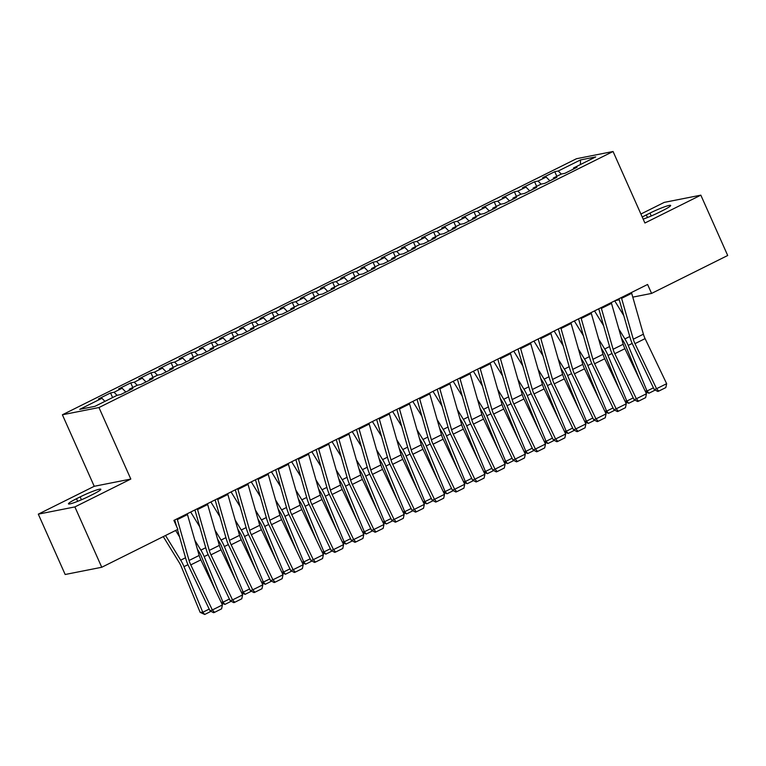 <?xml version="1.0" encoding="UTF-8"?>
<svg xmlns="http://www.w3.org/2000/svg" width="766" height="766" viewBox="0 0 766 766"><rect width="100%" height="100%" fill="white"/><g stroke="black" fill="none" stroke-linecap="round" stroke-linejoin="round"><path stroke-width="1.15" d="M38.3 514.149L74.886 506.92L130.814 479.056L94.228 486.295L38.3 514.149L65.167 574.5L101.754 567.261L177.875 529.344L173.892 520.411L647.596 284.473L651.579 293.416L727.7 255.499L700.833 195.158L664.246 202.387L640.903 214.02M94.228 486.295L62.391 414.779L576.472 158.725L613.059 151.496L98.967 407.541L62.391 414.779M580.437 164.537L580.494 159.931L558.28 171L554.766 171.689L542.654 177.722L546.168 177.032L538.086 181.054L534.582 181.753L522.46 187.785L525.974 187.086L517.893 191.107L514.388 191.806L502.266 197.839L505.78 197.149L497.708 201.171L494.194 201.86L482.082 207.892L485.587 207.203L477.515 211.225L474.001 211.923L461.888 217.956L465.393 217.257L457.321 221.278L453.807 221.977L441.695 228.009L445.209 227.32L437.127 231.342L433.613 232.031L421.501 238.063L425.015 237.374L416.934 241.395L413.429 242.094L401.307 248.127L404.821 247.428L396.74 251.449L393.236 252.148L381.123 258.18L384.628 257.491L376.556 261.512L373.042 262.202L360.93 268.234L364.434 267.545L356.362 271.566L352.848 272.256L340.736 278.297L344.24 277.598L336.169 281.62L332.655 282.319L320.542 288.351L324.056 287.662L315.975 291.683L312.471 292.373L300.349 298.405L303.863 297.715L295.781 301.737L292.277 302.426L280.155 308.468L283.669 307.769L275.588 311.791L272.083 312.49L259.971 318.522L263.475 317.823L255.404 321.854L251.89 322.543L239.777 328.576L243.282 327.886L235.21 331.908L231.696 332.597L219.583 338.639L223.097 337.94L215.016 341.962L211.502 342.661L199.39 348.693L202.904 347.994L194.823 352.025L191.318 352.714L179.196 358.747L182.71 358.057L174.629 362.079L171.124 362.768L159.012 368.81L162.516 368.111L154.445 372.132L150.931 372.831L138.818 378.864L142.323 378.165L134.251 382.196L130.737 382.885L118.625 388.917L122.129 388.228L114.057 392.249L110.543 392.939L98.431 398.981L101.945 398.282L104.942 401.365M580.494 159.931L595.718 156.925L573.504 167.984L573.504 169.037M101.945 398.282L79.731 409.341L94.955 406.334L117.169 395.275L120.674 394.576L132.796 388.544L129.282 389.233L137.363 385.212L140.867 384.522L152.98 378.49L149.475 379.18L157.547 375.158L161.061 374.459L173.173 368.427L169.669 369.126L177.741 365.104L181.255 364.405L193.367 358.373L189.863 359.062L197.934 355.041L201.448 354.352L213.561 348.319L210.047 349.009L218.128 344.987L221.633 344.288L233.754 338.256L230.24 338.955L238.322 334.934L241.826 334.235L253.948 328.202L250.434 328.892L258.515 324.87L262.02 324.181L274.132 318.149L270.628 318.838L278.7 314.816L282.214 314.117L294.326 308.085L290.821 308.784L298.893 304.763L302.407 304.064L314.52 298.031L311.006 298.721L319.087 294.699L322.601 294.01L334.713 287.978L331.199 288.667L339.281 284.646L342.785 283.947L354.907 277.914L351.393 278.613L359.474 274.592L362.979 273.893L375.101 267.861L371.587 268.55L379.658 264.529L383.172 263.839L395.285 257.807L391.78 258.496L399.852 254.475L403.366 253.785L415.478 247.744L411.974 248.443L420.046 244.421L423.56 243.722L435.672 237.69L432.158 238.389L440.239 234.358L443.753 233.668L455.866 227.636L452.352 228.325L460.433 224.304L463.937 223.615L476.059 217.573L472.545 218.272L480.627 214.25L484.131 213.551L496.244 207.519L492.739 208.218L500.811 204.187L504.325 203.497L516.437 197.465L512.933 198.155L521.004 194.133L524.519 193.444L536.631 187.402L533.126 188.101L541.198 184.079L544.712 183.38L556.825 177.348L553.311 178.047L561.392 174.016L564.896 173.327L577.018 167.294L573.504 167.984M114.057 392.249L117.054 395.333M122.129 388.228L125.816 392.02M134.251 382.196L137.248 385.269M142.323 378.165L146.009 381.956M129.282 389.233L129.282 390.287M154.445 372.132L157.432 375.216M162.516 368.111L166.203 371.903M149.475 379.18L149.475 380.233M174.629 362.079L177.626 365.162M182.71 358.057L186.397 361.849M169.669 369.126L169.669 370.179M194.823 352.025L197.82 355.098M202.904 347.994L206.59 351.785M189.863 359.062L189.863 360.116M215.016 341.962L218.013 345.045M223.097 337.94L226.784 341.732M210.047 349.009L210.056 350.062M235.21 331.908L238.207 334.991M243.282 327.886L246.968 331.678M230.24 338.955L230.24 340.008M255.404 321.854L258.401 324.928M263.475 317.823L267.162 321.615M250.434 328.892L250.434 329.945M275.588 311.791L278.585 314.874M283.669 307.769L287.355 311.561M270.628 318.838L270.628 319.891M295.781 301.737L298.778 304.82M303.863 297.715L307.549 301.507M290.821 308.784L290.821 309.837M315.975 291.683L318.972 294.757M324.056 287.662L327.743 291.444M311.006 298.721L311.015 299.774M336.169 281.62L339.166 284.703M344.24 277.598L347.927 281.39M331.199 288.667L331.209 289.72M356.362 271.566L359.359 274.649M364.434 267.545L368.12 271.336M351.393 278.613L351.393 279.667M376.556 261.512L379.543 264.586M384.628 257.491L388.314 261.273M371.587 268.55L371.587 269.603M396.74 251.449L399.737 254.532M404.821 247.428L408.508 251.219M391.78 258.496L391.78 259.55M416.934 241.395L419.931 244.478M425.015 237.374L428.701 241.166M411.974 248.443L411.974 249.496M437.127 231.342L440.124 234.415M445.209 227.32L448.895 231.102M432.158 238.389L432.168 239.432M457.321 221.278L460.318 224.361M465.393 217.257L469.079 221.048M452.352 228.325L452.361 229.379M477.515 211.225L480.512 214.308M485.587 207.203L489.273 210.995M472.545 218.272L472.545 219.325M497.708 201.171L500.696 204.244M505.78 197.149L509.467 200.931M492.739 208.218L492.739 209.262M517.893 191.107L520.89 194.191M525.974 187.086L529.66 190.878M512.933 198.155L512.933 199.208M538.086 181.054L541.083 184.137M546.168 177.032L549.854 180.824M533.126 188.101L533.126 189.154M558.28 171L561.277 174.074M553.311 178.047L553.32 179.091M74.886 506.92L101.754 567.261M613.059 151.496L644.905 223.011L700.833 195.158M130.814 479.056L98.967 407.541M615.203 300.607L619.254 299.803M632.783 297.131L651.579 293.416M643.162 219.114A15.732 1.561 -24 0 0 658.99 212.402L662.619 210.593A15.732 1.561 -24 0 0 670.671 205.451A15.732 1.561 -24 0 0 649.961 213.101L646.332 214.911A15.732 1.561 -24 0 0 642.253 217.056M76.514 498.714A15.732 1.561 -24 0 0 68.461 503.865A15.732 1.561 -24 0 0 89.172 496.215L92.801 494.396A15.732 1.561 -24 0 0 100.853 489.254A15.732 1.561 -24 0 0 80.143 496.904L76.514 498.714L77.672 501.328M554.766 171.689L556.825 176.295M534.582 181.753L536.631 186.349M514.388 191.806L516.437 196.412M494.194 201.86L496.244 206.466M474.001 211.923L476.05 216.519M453.807 221.977L455.856 226.583M433.613 232.031L435.672 236.637M413.429 242.094L415.478 246.69M393.236 252.148L395.285 256.754M373.042 262.202L375.091 266.807M352.848 272.256L354.897 276.861M332.655 282.319L334.713 286.924M312.471 292.373L314.52 296.978M292.277 302.426L294.326 307.032M272.083 312.49L274.132 317.095M251.89 322.543L253.939 327.149M231.696 332.597L233.745 337.203M211.502 342.661L213.561 347.266M191.318 352.714L193.367 357.32M171.124 362.768L173.173 367.374M150.931 372.831L152.98 377.437M130.737 382.885L132.786 387.491M110.543 392.939L112.592 397.544M631.443 292.516A8.608 3.418 63.5 0 1 631.691 293.321L643.392 334.196A12.294 4.893 -116.5 0 0 645.087 338.62L666.65 383.689L656.558 388.716L658.76 391.1L657.841 391.455L654.26 389.588L632.687 344.518A18.441 7.334 63.5 0 1 630.15 337.892L618.947 298.74M654.26 389.588L656.558 388.716L634.985 343.647A12.294 4.893 -116.5 0 1 633.29 339.223L621.599 298.347A8.608 3.418 63.5 0 0 621.35 297.553M666.65 383.689L665.826 387.586L658.76 391.1M621.398 337.978L623.371 341.186A12.294 4.893 63.5 0 1 625.573 345.514L639.208 378.586M645.192 391.091L647.011 391.024L628.206 345.409A18.441 7.334 -116.5 0 0 624.912 338.926L618.851 329.054M623.773 315.611L614.715 300.856M655.217 390.085L648.936 393.217L645.547 391.838M648.936 393.217L647.011 391.024L653.417 387.826M611.249 302.58A8.608 3.418 63.5 0 1 611.498 303.374L623.198 344.26A12.294 4.893 -116.5 0 0 624.893 348.674L646.456 393.743L636.364 398.77L638.566 401.164L637.647 401.508L634.066 399.641L612.503 354.572A18.441 7.334 63.5 0 1 609.956 347.946L598.763 308.803M634.066 399.641L636.364 398.77L614.792 353.7A12.294 4.893 -116.5 0 1 613.097 349.286L601.406 308.411A8.608 3.418 63.5 0 0 601.157 307.606M646.456 393.743L645.633 397.64L638.566 401.164M591.055 312.633A8.608 3.418 63.5 0 1 591.314 313.438L603.005 354.313A12.294 4.893 -116.5 0 0 604.7 358.737L626.272 403.797L616.17 408.833L618.382 411.218L617.463 411.572L613.882 409.705L592.31 364.635A18.441 7.334 63.5 0 1 589.763 358L578.569 318.857M613.882 409.705L616.17 408.833L594.598 363.764A12.294 4.893 -116.5 0 1 592.913 359.34L581.212 318.465A8.608 3.418 63.5 0 0 580.963 317.66M626.272 403.797L625.449 407.694L618.382 411.218M601.205 348.032L603.177 351.249A12.294 4.893 63.5 0 1 605.379 355.568L619.014 388.64M624.999 401.154L626.818 401.078L608.013 355.462A18.441 7.334 -116.5 0 0 604.719 348.98L598.658 339.108M603.589 325.674L594.521 310.91M635.024 400.139L628.742 403.27L625.353 401.891M628.742 403.27L626.818 401.078L633.233 397.889M581.021 358.095L582.993 361.303A12.294 4.893 63.5 0 1 585.186 365.621L598.821 398.693M604.805 411.208L606.624 411.131L587.819 365.516A18.441 7.334 -116.5 0 0 584.525 359.043L578.464 349.162M583.395 335.728L574.328 320.964M614.839 410.203L608.549 413.324L605.169 411.955M608.549 413.324L606.624 411.131L613.039 407.943M570.871 322.687A8.608 3.418 63.5 0 1 571.12 323.491L582.811 364.367A12.294 4.893 -116.5 0 0 584.506 368.791L606.078 413.86L595.977 418.887L598.189 421.271L597.269 421.626L593.688 419.758L572.116 374.689A18.441 7.334 63.5 0 1 569.578 368.063L558.376 328.911M593.688 419.758L595.977 418.887L574.414 373.818A12.294 4.893 -116.5 0 1 572.719 369.394L561.018 328.518A8.608 3.418 63.5 0 0 560.769 327.724M606.078 413.86L605.255 417.757L598.189 421.271M550.677 332.75A8.608 3.418 63.5 0 1 550.926 333.545L562.617 374.43A12.294 4.893 -116.5 0 0 564.312 378.844L585.885 423.914L575.793 428.941L577.995 431.335L577.076 431.679L573.495 429.812L551.922 384.743A18.441 7.334 63.5 0 1 549.385 378.117L538.182 338.965M573.495 429.812L575.793 428.941L554.22 383.871A12.294 4.893 -116.5 0 1 552.525 379.457L540.834 338.582A8.608 3.418 63.5 0 0 540.576 337.777M585.885 423.914L585.061 427.811L577.995 431.335M560.827 368.149L562.799 371.357A12.294 4.893 63.5 0 1 564.992 375.685L578.627 408.757M584.621 421.262L586.44 421.195L567.635 375.579A18.441 7.334 -116.5 0 0 564.331 369.097L558.27 359.225M563.202 345.782L554.134 331.027M594.646 420.256L588.365 423.387L584.975 422.009M588.365 423.387L586.44 421.195L592.846 417.997M540.633 378.203L542.606 381.42A12.294 4.893 63.5 0 1 544.798 385.738L558.433 418.81M564.427 431.325L566.246 431.248L547.441 385.633A18.441 7.334 -116.5 0 0 544.147 379.151L538.077 369.279M543.008 355.845L533.94 341.081M574.452 430.31L568.171 433.441L564.781 432.062M568.171 433.441L566.246 431.248L572.652 428.06M530.484 342.804A8.608 3.418 63.5 0 1 530.733 343.608L542.433 384.484A12.294 4.893 -116.5 0 0 544.119 388.908L565.691 433.968L555.599 439.004L557.801 441.388L556.882 441.733L553.301 439.875L531.728 394.806A18.441 7.334 63.5 0 1 529.191 388.171L517.988 349.028M553.301 439.875L555.599 439.004L534.026 393.935A12.294 4.893 -116.5 0 1 532.332 389.511L520.641 348.635A8.608 3.418 63.5 0 0 520.392 347.831M565.691 433.968L564.868 437.865L557.801 441.388M520.44 388.266L522.412 391.474A12.294 4.893 63.5 0 1 524.614 395.792L538.249 428.864M544.233 441.379L546.053 441.302L527.247 395.687A18.441 7.334 -116.5 0 0 523.954 389.214L517.883 379.333M522.814 365.899L513.756 351.134M554.258 440.373L547.977 443.495L544.588 442.126M547.977 443.495L546.053 441.302L552.458 438.114M510.29 352.858A8.608 3.418 63.5 0 1 510.539 353.662L522.24 394.538A12.294 4.893 -116.5 0 0 523.934 398.962L545.497 444.031L535.405 449.058L537.608 451.442L536.688 451.796L533.107 449.929L511.544 404.86A18.441 7.334 63.5 0 1 508.997 398.234L497.795 359.082M533.107 449.929L535.405 449.058L513.833 403.988A12.294 4.893 -116.5 0 1 512.138 399.565L500.447 358.689A8.608 3.418 63.5 0 0 500.198 357.885M545.497 444.031L544.674 447.928L537.608 451.442M500.246 398.32L502.218 401.528A12.294 4.893 63.5 0 1 504.421 405.856L518.055 438.928M524.04 451.433L525.859 451.365L507.054 405.75A18.441 7.334 -116.5 0 0 503.76 399.268L497.699 389.396M502.63 375.953L493.563 361.198M534.065 450.427L527.784 453.558L524.394 452.179M527.784 453.558L525.859 451.365L532.265 448.167M490.096 362.921A8.608 3.418 63.5 0 1 490.345 363.716L502.046 404.601A12.294 4.893 -116.5 0 0 503.741 409.015L525.313 454.085L515.212 459.112L517.414 461.505L516.504 461.85L512.914 459.983L491.351 414.913A18.441 7.334 63.5 0 1 488.804 408.288L477.611 369.135M512.914 459.983L515.212 459.112L493.639 414.042A12.294 4.893 -116.5 0 1 491.944 409.628L480.253 368.752A8.608 3.418 63.5 0 0 480.004 367.948M525.313 454.085L524.49 457.982L517.414 461.505M469.903 372.975A8.608 3.418 63.5 0 1 470.161 373.779L481.852 414.655A12.294 4.893 -116.5 0 0 483.547 419.079L505.12 464.139L495.018 469.175L497.23 471.559L496.311 471.904L492.73 470.046L471.157 424.977A18.441 7.334 63.5 0 1 468.62 418.341L457.417 379.199M492.73 470.046L495.018 469.175L473.455 424.105A12.294 4.893 -116.5 0 1 471.76 419.682L460.06 378.806A8.608 3.418 63.5 0 0 459.811 378.002M505.12 464.139L504.296 468.036L497.23 471.559M449.719 383.029A8.608 3.418 63.5 0 1 449.968 383.833L461.659 424.709A12.294 4.893 -116.5 0 0 463.353 429.132L484.926 474.202L474.834 479.229L477.036 481.613L476.117 481.967L472.536 480.1L450.963 435.031A18.441 7.334 63.5 0 1 448.426 428.405L437.223 389.252M472.536 480.1L474.834 479.229L453.261 434.159A12.294 4.893 -116.5 0 1 451.567 429.736L439.866 388.86A8.608 3.418 63.5 0 0 439.617 388.056M484.926 474.202L484.102 478.099L477.036 481.613M429.525 393.092A8.608 3.418 63.5 0 1 429.774 393.887L441.465 434.772A12.294 4.893 -116.5 0 0 443.16 439.186L464.732 484.256L454.64 489.283L456.842 491.676L455.923 492.021L452.342 490.154L430.77 445.084A18.441 7.334 63.5 0 1 428.232 438.458L417.03 399.306M452.342 490.154L454.64 489.283L433.068 444.213A12.294 4.893 -116.5 0 1 431.373 439.799L419.682 398.923A8.608 3.418 63.5 0 0 419.423 398.119M464.732 484.256L463.909 488.153L456.842 491.676M409.331 403.146A8.608 3.418 63.5 0 1 409.58 403.95L421.281 444.826A12.294 4.893 -116.5 0 0 422.966 449.249L444.539 494.309L434.446 499.346L436.649 501.73L435.73 502.075L432.148 500.217L410.576 455.148A18.441 7.334 63.5 0 1 408.039 448.512L396.836 409.37M432.148 500.217L434.446 499.346L412.874 454.276A12.294 4.893 -116.5 0 1 411.179 449.853L399.488 408.977A8.608 3.418 63.5 0 0 399.239 408.173M444.539 494.309L443.715 498.206L436.649 501.73M389.138 413.2A8.608 3.418 63.5 0 1 389.387 414.004L401.087 454.88A12.294 4.893 -116.5 0 0 402.782 459.303L424.345 504.373L414.253 509.4L416.455 511.784L415.536 512.138L411.955 510.271L390.392 465.201A18.441 7.334 63.5 0 1 387.845 458.575L376.652 419.423M411.955 510.271L414.253 509.4L392.68 464.33A12.294 4.893 -116.5 0 1 390.986 459.906L379.294 419.031A8.608 3.418 63.5 0 0 379.046 418.226M424.345 504.373L423.521 508.27L416.455 511.784M368.944 423.263A8.608 3.418 63.5 0 1 369.202 424.058L380.894 464.943A12.294 4.893 -116.5 0 0 382.588 469.357L404.161 514.426L394.059 519.453L396.271 521.847L395.352 522.192L391.771 520.325L370.198 475.255A18.441 7.334 63.5 0 1 367.651 468.629L356.458 429.477M391.771 520.325L394.059 519.453L372.487 474.384A12.294 4.893 -116.5 0 1 370.801 469.97L359.101 429.094A8.608 3.418 63.5 0 0 358.852 428.29M404.161 514.426L403.337 518.323L396.271 521.847M348.76 433.317A8.608 3.418 63.5 0 1 349.009 434.121L360.7 474.997A12.294 4.893 -116.5 0 0 362.395 479.411L383.967 524.48L373.865 529.517L376.077 531.901L375.158 532.246L371.577 530.388L350.005 485.318A18.441 7.334 63.5 0 1 347.467 478.683L336.264 439.54M371.577 530.388L373.865 529.517L352.303 484.447A12.294 4.893 -116.5 0 1 350.608 480.023L338.907 439.148A8.608 3.418 63.5 0 0 338.658 438.344M383.967 524.48L383.144 528.377L376.077 531.901M328.566 443.37A8.608 3.418 63.5 0 1 328.815 444.175L340.506 485.05A12.294 4.893 -116.5 0 0 342.201 489.474L363.773 534.544L353.681 539.57L355.884 541.955L354.964 542.309L351.383 540.442L329.811 495.372A18.441 7.334 63.5 0 1 327.274 488.746L316.071 449.594M351.383 540.442L353.681 539.57L332.109 494.501A12.294 4.893 -116.5 0 1 330.414 490.077L318.713 449.202A8.608 3.418 63.5 0 0 318.465 448.397M363.773 534.544L362.95 538.441L355.884 541.955M308.372 453.434A8.608 3.418 63.5 0 1 308.621 454.228L320.312 495.114A12.294 4.893 -116.5 0 0 322.007 499.528L343.58 544.597L333.488 549.624L335.69 552.018L334.771 552.363L331.19 550.495L309.617 505.426A18.441 7.334 63.5 0 1 307.08 498.8L295.877 459.648M331.19 550.495L333.488 549.624L311.915 504.555A12.294 4.893 -116.5 0 1 310.22 500.141L298.529 459.265A8.608 3.418 63.5 0 0 298.28 458.461M343.58 544.597L342.756 548.494L335.69 552.018M288.179 463.487A8.608 3.418 63.5 0 1 288.428 464.292L300.128 505.167A12.294 4.893 -116.5 0 0 301.823 509.582L323.386 554.651L313.294 559.687L315.496 562.072L314.577 562.416L310.996 560.559L289.424 515.489A18.441 7.334 63.5 0 1 286.886 508.854L275.683 469.711M310.996 560.559L313.294 559.687L291.722 514.618A12.294 4.893 -116.5 0 1 290.027 510.194L278.336 469.319A8.608 3.418 63.5 0 0 278.087 468.514M323.386 554.651L322.563 558.548L315.496 562.072M267.985 473.541A8.608 3.418 63.5 0 1 268.234 474.345L279.935 515.221A12.294 4.893 -116.5 0 0 281.629 519.645L303.202 564.714L293.1 569.741L295.303 572.125L294.393 572.48L290.802 570.613L269.239 525.543A18.441 7.334 63.5 0 1 266.692 518.917L255.499 479.765M290.802 570.613L293.1 569.741L271.528 524.672A12.294 4.893 -116.5 0 1 269.833 520.248L258.142 479.372A8.608 3.418 63.5 0 0 257.893 478.568M303.202 564.714L302.369 568.611L295.303 572.125M247.791 483.605A8.608 3.418 63.5 0 1 248.05 484.399L259.741 525.284A12.294 4.893 -116.5 0 0 261.436 529.699L283.008 574.768L272.907 579.795L275.118 582.189L274.199 582.533L270.618 580.666L249.046 535.597A18.441 7.334 63.5 0 1 246.508 528.971L235.306 489.819M270.618 580.666L272.907 579.795L251.344 534.725A12.294 4.893 -116.5 0 1 249.649 530.311L237.948 489.426A8.608 3.418 63.5 0 0 237.699 488.631M283.008 574.768L282.185 578.665L275.118 582.189M227.607 493.658A8.608 3.418 63.5 0 1 227.856 494.463L239.547 535.338A12.294 4.893 -116.5 0 0 241.242 539.752L262.815 584.822L252.713 589.849L254.925 592.242L254.006 592.587L250.425 590.73L228.852 545.66A18.441 7.334 63.5 0 1 226.315 539.025L215.112 499.882M250.425 590.73L252.713 589.849L231.15 544.789A12.294 4.893 -116.5 0 1 229.455 540.365L217.755 499.489A8.608 3.418 63.5 0 0 217.506 498.685M262.815 584.822L261.991 588.719L254.925 592.242M480.062 408.374L482.025 411.591A12.294 4.893 63.5 0 1 484.227 415.909L497.862 448.981M503.846 461.496L505.665 461.419L486.86 415.804A18.441 7.334 -116.5 0 0 483.566 409.322L477.505 399.45M482.436 386.007L473.369 371.251M513.871 460.481L507.59 463.612L504.2 462.233M507.59 463.612L505.665 461.419L512.081 458.231M459.868 418.437L461.841 421.645A12.294 4.893 63.5 0 1 464.033 425.963L477.668 459.035M483.652 471.55L485.472 471.473L466.676 425.858A18.441 7.334 -116.5 0 0 463.373 419.385L457.312 409.504M462.243 396.07L453.175 381.305M493.687 470.544L487.406 473.666L484.016 472.296M487.406 473.666L485.472 471.473L491.887 468.285M439.674 428.491L441.647 431.698A12.294 4.893 63.5 0 1 443.84 436.026L457.474 469.098M463.468 481.603L465.288 481.536L446.482 435.921A18.441 7.334 -116.5 0 0 443.179 429.439L437.118 419.567M442.049 406.124L432.981 391.369M473.493 480.598L467.212 483.729L463.823 482.35M467.212 483.729L465.288 481.536L471.693 478.338M419.481 438.545L421.453 441.762A12.294 4.893 63.5 0 1 423.655 446.08L437.281 479.152M443.275 491.667L445.094 491.59L426.289 445.975A18.441 7.334 -116.5 0 0 422.995 439.493L416.924 429.621M421.855 416.177L412.797 401.422M453.3 490.652L447.018 493.783L443.629 492.404M447.018 493.783L445.094 491.59L451.5 488.402M399.287 448.608L401.26 451.816A12.294 4.893 63.5 0 1 403.462 456.134L417.097 489.206M423.081 501.72L424.9 501.644L406.095 456.029A18.441 7.334 -116.5 0 0 402.801 449.556L396.731 439.674M401.662 426.241L392.604 411.476M433.106 500.715L426.825 503.837L423.435 502.467M426.825 503.837L424.9 501.644L431.306 498.455M379.093 458.662L381.066 461.869A12.294 4.893 63.5 0 1 383.268 466.197L396.903 499.269M402.887 511.774L404.707 511.707L385.901 466.092A18.441 7.334 -116.5 0 0 382.607 459.61L376.546 449.738M381.478 436.294L372.41 421.539M412.912 510.769L406.631 513.9L403.242 512.521M406.631 513.9L404.707 511.707L411.122 508.509M358.909 468.715L360.882 471.933A12.294 4.893 63.5 0 1 363.074 476.251L376.709 509.323M382.694 521.828L384.513 521.761L365.708 476.146A18.441 7.334 -116.5 0 0 362.414 469.663L356.353 459.791M361.284 446.348L352.216 431.593M392.719 520.823L386.437 523.954L383.057 522.575M386.437 523.954L384.513 521.761L390.928 518.572M338.716 478.779L340.688 481.986A12.294 4.893 63.5 0 1 342.881 486.305L356.516 519.377M362.5 531.891L364.329 531.815L345.523 486.199A18.441 7.334 -116.5 0 0 342.22 479.727L336.159 469.845M341.09 456.412L332.023 441.647M372.535 530.886L366.253 534.007L362.864 532.638M366.253 534.007L364.329 531.815L370.734 528.626M318.522 488.832L320.494 492.04A12.294 4.893 63.5 0 1 322.687 496.358L336.322 529.44M342.316 541.945L344.135 541.878L325.33 496.263A18.441 7.334 -116.5 0 0 322.036 489.78L315.965 479.909M320.897 466.465L311.829 451.71M352.341 540.94L346.06 544.071L342.67 542.692M346.06 544.071L344.135 541.878L350.541 538.68M298.328 498.886L300.301 502.103A12.294 4.893 63.5 0 1 302.503 506.422L316.138 539.494M322.122 551.999L323.941 551.932L305.136 506.316A18.441 7.334 -116.5 0 0 301.842 499.834L295.772 489.962M300.703 476.519L291.645 461.764M332.147 550.993L325.866 554.124L322.476 552.746M325.866 554.124L323.941 551.932L330.347 548.743M278.135 508.95L280.107 512.157A12.294 4.893 63.5 0 1 282.309 516.476L295.944 549.548M301.928 562.062L303.748 561.985L284.942 516.37A18.441 7.334 -116.5 0 0 281.649 509.897L275.588 500.016M280.519 486.582L271.451 471.818M311.954 561.057L305.672 564.178L302.283 562.809M305.672 564.178L303.748 561.985L310.153 558.797M257.941 519.003L259.913 522.211A12.294 4.893 63.5 0 1 262.116 526.529L275.75 559.611M281.735 572.116L283.554 572.049L264.749 526.433A18.441 7.334 -116.5 0 0 261.455 519.951L255.394 510.079M260.325 496.636L251.258 481.871M291.76 571.11L285.479 574.241L282.089 572.863M285.479 574.241L283.554 572.049L289.969 568.851M237.757 529.057L239.729 532.274A12.294 4.893 63.5 0 1 241.922 536.593L255.557 569.665M261.541 582.17L263.36 582.103L244.565 536.487A18.441 7.334 -116.5 0 0 241.261 530.005L235.2 520.133M240.131 506.69L231.064 491.935M271.576 581.164L265.295 584.295L261.905 582.916M265.295 584.295L263.36 582.103L269.776 578.914M217.563 539.12L219.536 542.328A12.294 4.893 63.5 0 1 221.728 546.646L235.363 579.718M241.357 592.233L243.176 592.156L224.371 546.541A18.441 7.334 -116.5 0 0 221.068 540.068L215.007 530.187M219.938 516.753L210.87 501.989M251.382 591.228L245.101 594.349L241.711 592.98M245.101 594.349L243.176 592.156L249.582 588.968M207.414 503.712A8.608 3.418 63.5 0 1 207.663 504.516L219.354 545.392A12.294 4.893 -116.5 0 0 221.048 549.816L242.621 594.885L232.529 599.912L234.731 602.296L233.812 602.65L230.231 600.783L208.658 555.714A18.441 7.334 63.5 0 1 206.121 549.088L194.918 509.936M230.231 600.783L232.529 599.912L210.956 554.843A12.294 4.893 -116.5 0 1 209.262 550.419L197.571 509.543A8.608 3.418 63.5 0 0 197.312 508.739M242.621 594.885L241.797 598.782L234.731 602.296M197.369 549.174L199.342 552.382A12.294 4.893 63.5 0 1 201.535 556.7L215.169 589.782M221.163 602.287L222.983 602.22L204.177 556.604A18.441 7.334 -116.5 0 0 200.884 550.122L194.813 540.25M199.744 526.807L190.686 512.042M231.188 601.281L224.907 604.412L221.518 603.034M224.907 604.412L222.983 602.22L229.388 599.022M187.22 513.775A8.608 3.418 63.5 0 1 187.469 514.57L199.17 555.446A12.294 4.893 -116.5 0 0 200.855 559.869L222.427 604.939L212.335 609.966L214.537 612.36L213.618 612.704L210.037 610.837L188.465 565.768A18.441 7.334 63.5 0 1 185.927 559.142L177.463 529.555M176.563 526.405L174.725 519.99M210.037 610.837L212.335 609.966L190.763 564.896A12.294 4.893 -116.5 0 1 189.068 560.482L177.377 519.597A8.608 3.418 63.5 0 0 177.128 518.802M222.427 604.939L221.604 608.836L214.537 612.36M163.292 536.612L179.148 562.445A12.294 4.893 63.5 0 1 181.351 566.763L200.156 612.379L202.789 612.273L183.984 566.658A18.441 7.334 -116.5 0 0 180.69 560.176L165.533 535.491M179.55 536.861L175.625 530.465M210.995 611.335L204.714 614.466L200.156 612.379M204.714 614.466L202.789 612.273L209.195 609.085M651.244 215.974L649.961 213.101M647.49 217.525L646.332 214.911M81.426 499.777L80.143 496.904M643.392 334.196L633.29 339.223M645.087 338.62L634.985 343.647M631.691 293.321L621.599 298.347M628.206 345.409L632.189 343.427M624.912 338.926L629.757 336.513M623.198 344.26L613.097 349.286M624.893 348.674L614.792 353.7M611.498 303.374L601.406 308.411M603.005 354.313L592.913 359.34M604.7 358.737L594.598 363.764M591.314 313.438L581.212 318.465M608.013 355.462L611.996 353.48M604.719 348.98L609.564 346.567M587.819 365.516L591.802 363.544M584.525 359.043L589.37 356.63M582.811 364.367L572.719 369.394M584.506 368.791L574.414 373.818M571.12 323.491L561.018 328.518M562.617 374.43L552.525 379.457M564.312 378.844L554.22 383.871M550.926 333.545L540.834 338.582M567.635 375.579L571.608 373.597M564.331 369.097L569.186 366.684M547.441 385.633L551.415 383.651M544.147 379.151L548.992 376.738M542.433 384.484L532.332 389.511M544.119 388.908L534.026 393.935M530.733 343.608L520.641 348.635M527.247 395.687L531.221 393.714M523.954 389.214L528.799 386.801M522.24 394.538L512.138 399.565M523.934 398.962L513.833 403.988M510.539 353.662L500.447 358.689M507.054 405.75L511.037 403.768M503.76 399.268L508.605 396.855M502.046 404.601L491.944 409.628M503.741 409.015L493.639 414.042M490.345 363.716L480.253 368.752M481.852 414.655L471.76 419.682M483.547 419.079L473.455 424.105M470.161 373.779L460.06 378.806M461.659 424.709L451.567 429.736M463.353 429.132L453.261 434.159M449.968 383.833L439.866 388.86M441.465 434.772L431.373 439.799M443.16 439.186L433.068 444.213M429.774 393.887L419.682 398.923M421.281 444.826L411.179 449.853M422.966 449.249L412.874 454.276M409.58 403.95L399.488 408.977M401.087 454.88L390.986 459.906M402.782 459.303L392.68 464.33M389.387 414.004L379.294 419.031M380.894 464.943L370.801 469.97M382.588 469.357L372.487 474.384M369.202 424.058L359.101 429.094M360.7 474.997L350.608 480.023M362.395 479.411L352.303 484.447M349.009 434.121L338.907 439.148M340.506 485.05L330.414 490.077M342.201 489.474L332.109 494.501M328.815 444.175L318.713 449.202M320.312 495.114L310.22 500.141M322.007 499.528L311.915 504.555M308.621 454.228L298.529 459.265M300.128 505.167L290.027 510.194M301.823 509.582L291.722 514.618M288.428 464.292L278.336 469.319M279.935 515.221L269.833 520.248M281.629 519.645L271.528 524.672M268.234 474.345L258.142 479.372M259.741 525.284L249.649 530.311M261.436 529.699L251.344 534.725M248.05 484.399L237.948 489.426M239.547 535.338L229.455 540.365M241.242 539.752L231.15 544.789M227.856 494.463L217.755 499.489M486.86 415.804L490.843 413.822M483.566 409.322L488.411 406.909M466.676 425.858L470.65 423.876M463.373 419.385L468.218 416.972M446.482 435.921L450.456 433.939M443.179 429.439L448.033 427.026M426.289 445.975L430.262 443.993M422.995 439.493L427.84 437.08M406.095 456.029L410.078 454.046M402.801 449.556L407.646 447.133M385.901 466.092L389.884 464.11M382.607 459.61L387.452 457.197M365.708 476.146L369.691 474.164M362.414 469.663L367.259 467.25M345.523 486.199L349.497 484.217M342.22 479.727L347.065 477.304M325.33 496.263L329.303 494.281M322.036 489.78L326.881 487.368M305.136 506.316L309.11 504.334M301.842 499.834L306.687 497.421M284.942 516.37L288.926 514.388M281.649 509.897L286.494 507.475M264.749 526.433L268.732 524.451M261.455 519.951L266.3 517.538M244.565 536.487L248.538 534.505M241.261 530.005L246.106 527.592M224.371 546.541L228.345 544.559M221.068 540.068L225.922 537.646M219.354 545.392L209.262 550.419M221.048 549.816L210.956 554.843M207.663 504.516L197.571 509.543M204.177 556.604L208.151 554.622M200.884 550.122L205.728 547.709M199.17 555.446L189.068 560.482M200.855 559.869L190.763 564.896M187.469 514.57L177.377 519.597M183.984 566.658L187.967 564.676M180.69 560.176L185.535 557.763"/></g></svg>
